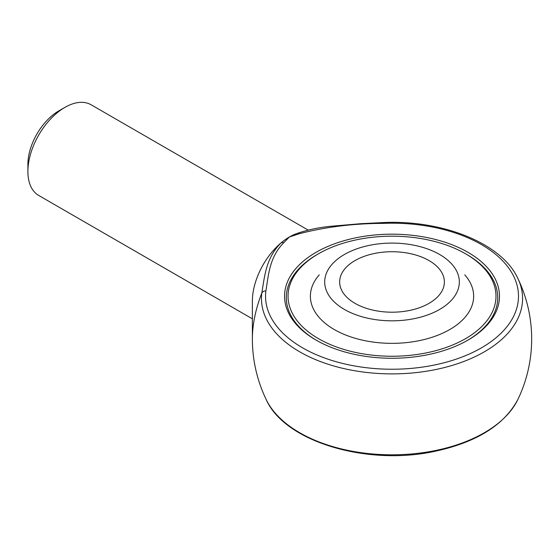 <?xml version="1.0" encoding="UTF-8"?>
<svg xmlns="http://www.w3.org/2000/svg" width="558" height="558" viewBox="0 0 558 558"><rect width="100%" height="100%" fill="white"/><g stroke="black" fill="none" stroke-linecap="round" stroke-linejoin="round"><path stroke-width="0.84" d="M344.419 309.446A67.316 38.865 0 0 0 440.513 308.916A67.316 38.865 0 0 0 437.779 253.458A67.316 38.865 0 0 0 346.26 253.458A67.316 38.865 0 0 0 344.419 309.446M354.993 303.343A52.368 30.237 0 0 0 412.062 309.899A52.368 30.237 0 0 0 444.384 281.964A52.368 30.237 0 0 0 392.023 251.728A52.368 30.237 0 0 0 339.655 281.964A52.368 30.237 0 0 0 354.993 303.343M317.886 254.127A105.713 61.031 0 0 0 286.303 297.644A105.713 61.031 0 0 0 316.651 340.443A105.713 61.031 180 0 1 286.303 297.644A105.713 61.031 180 0 1 317.265 254.483L318.499 253.771A103.969 60.027 0 0 0 318.499 338.664A103.969 60.027 0 0 0 465.539 338.664A103.969 60.027 0 0 0 465.539 253.771L465.539 253.771A103.969 60.027 0 0 0 318.499 253.771M467.388 340.443A105.713 61.031 0 0 0 497.736 297.644A105.713 61.031 0 0 0 466.774 254.483L466.774 254.483A105.713 61.031 180 0 1 497.736 297.644A105.713 61.031 180 0 1 467.388 340.443M468.009 340.087A107.464 62.043 180 0 1 316.03 340.087L316.03 340.087A107.464 62.043 180 0 1 316.03 252.349A107.464 62.043 180 0 1 468.009 252.349A107.464 62.043 180 0 1 468.009 340.087L468.009 340.087M382.886 223.388C353.667 223.465 325.858 226.897 299.472 233.676L289.4 236.969L283.701 242.786C269.347 257.371 268.635 274.675 265.873 290.941A126.478 73.021 0 0 0 388.975 369.215A126.478 73.021 0 0 0 518.459 294.457A126.478 73.021 0 0 0 382.886 223.388L382.704 222.586C442.424 219.573 501.858 243.344 517.789 278.289A130.558 75.379 180 0 1 405.017 373.518A130.558 75.379 180 0 1 261.8 293.069C264.673 276.301 265.803 258.131 281.023 242.918A52.368 30.237 -60 0 1 289.4 236.969A52.368 30.237 -60 0 1 296.598 233.635L297.979 233.139A4.366 1.904 70 0 1 299.472 233.676M265.873 290.941A4.366 3.557 7.1 0 0 261.8 293.069A98.745 57.014 -60 0 0 252.376 338.971L252.376 301.111A52.368 30.237 -60 0 1 281.023 242.918A4.366 3.013 47.5 0 1 283.701 242.786M252.376 318.82L38.746 195.481A52.368 30.237 -60 0 1 27.9 171.508A52.368 30.237 -60 0 1 64.93 107.373A52.368 30.237 -60 0 1 91.114 104.778L308.19 230.105M27.9 171.508L27.9 164.38A43.643 25.194 -60 0 1 58.757 110.937L64.93 107.373M297.784 233.244A4.366 1.904 70 0 1 297.979 233.139C307.96 229.798 318.702 227.531 330.19 226.332L360.761 223.695L382.704 222.586M319.267 274.836A81.635 47.13 0 0 0 344.049 334.354A81.635 47.13 0 0 0 449.748 329.541A81.635 47.13 0 0 0 464.772 274.836M465.539 253.771L466.774 254.483L465.539 253.771M252.376 338.971A139.646 139.646 0 0 0 266.25 399.661A130.558 75.379 0 0 0 392.023 454.812A130.558 75.379 0 0 0 517.789 399.661A139.646 139.646 0 0 0 517.789 278.289M266.25 399.661C284.775 441.769 366.955 466.083 434.619 451.38C476.372 442.396 504.09 425.154 517.789 399.661"/></g></svg>
